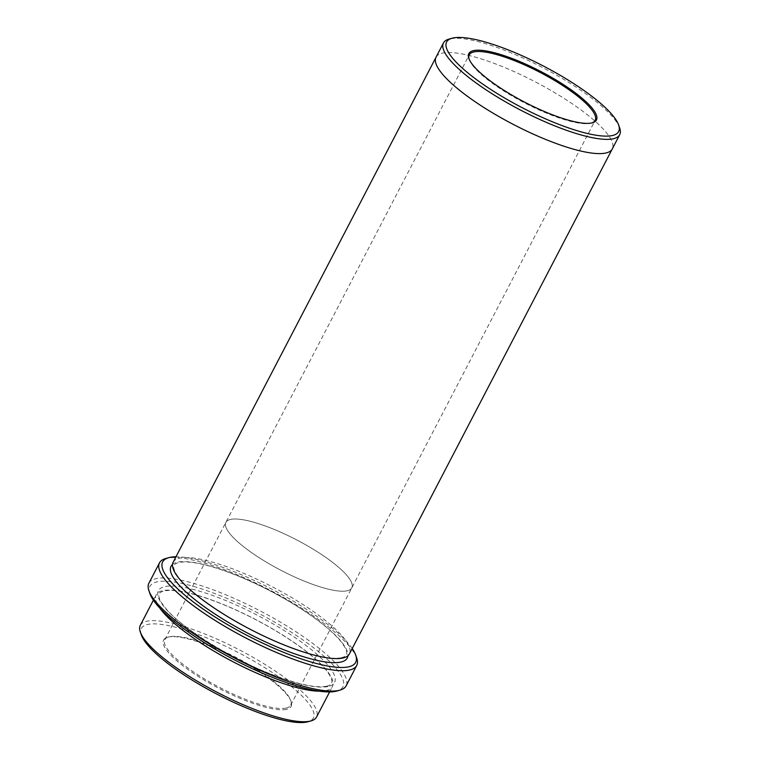 <?xml version="1.0" encoding="UTF-8"?>
<svg xmlns="http://www.w3.org/2000/svg" width="760" height="760" viewBox="0 0 760 760"><rect width="100%" height="100%" fill="white"/><g stroke="black" fill="none" stroke-linecap="round" stroke-linejoin="round"><path stroke-width="0.57" stroke-dasharray="3.8 2.85" d="M286.377 709.384A71.905 17.328 -152.5 0 1 202.825 679.288A71.905 17.328 -152.5 0 1 167.57 637.241A71.905 17.328 -152.5 0 1 235.362 657.846A71.905 17.328 -152.5 0 1 291.127 701.556A71.905 17.328 -152.5 0 1 286.377 709.384M141.36 634.989A96.976 23.379 -152.5 0 1 238.155 652.479A96.976 23.379 -152.5 0 1 308.009 721.744M352.222 648.517A108.803 26.229 27.5 0 0 271.272 588.867A108.803 26.229 27.5 0 0 175.978 556.767M319.399 691.182A99.341 23.95 27.5 0 0 325.859 690.612A99.341 23.95 27.5 0 0 332.443 686.508A99.341 23.95 27.5 0 0 267.672 626.069A99.341 23.95 27.5 0 0 162.782 590.663A99.341 23.95 27.5 0 0 156.208 594.767A99.341 23.95 27.5 0 0 159.847 608.123M140.305 625.309A99.341 23.95 -152.5 0 1 239.476 649.942A99.341 23.95 -152.5 0 1 316.54 717.05M149.948 593.674A108.803 26.229 -152.5 0 1 258.552 613.301A108.803 26.229 -152.5 0 1 336.917 691.011M356.697 657.989A111.169 26.799 27.5 0 0 272.033 591.214A111.169 26.799 27.5 0 0 166.849 558.239A111.169 26.799 27.5 0 0 165.651 558.533M148.893 583.195A111.169 26.799 -152.5 0 1 259.873 610.755A111.169 26.799 -152.5 0 1 346.113 685.862M619.685 127.975A99.341 23.95 27.5 0 0 544.027 68.305A99.341 23.95 27.5 0 0 450.034 38.846A99.341 23.95 27.5 0 0 448.97 39.111M436.041 57.2A99.341 23.95 -152.5 0 1 535.211 81.833A99.341 23.95 -152.5 0 1 612.275 148.941M173.166 562.181A99.341 23.95 -152.5 0 1 272.337 586.815A99.341 23.95 -152.5 0 1 349.401 653.933M436.116 57.057A99.341 23.95 -152.5 0 1 535.211 81.833A99.341 23.95 -152.5 0 1 612.351 148.798M286.026 708.101A70.956 17.1 -152.5 0 1 211.1 682.803A70.956 17.1 -152.5 0 1 164.844 639.635A70.956 17.1 -152.5 0 1 168.777 636.899A70.956 17.1 -152.5 0 1 235.685 657.229A70.956 17.1 -152.5 0 1 290.719 700.369A70.956 17.1 -152.5 0 1 290.728 705.166A70.956 17.1 -152.5 0 1 286.026 708.101M347.082 590.814A70.956 17.1 -152.5 0 1 272.156 565.525A70.956 17.1 -152.5 0 1 225.9 522.348A70.956 17.1 -152.5 0 1 296.742 539.942A70.956 17.1 -152.5 0 1 351.785 587.879A70.956 17.1 -152.5 0 1 347.082 590.814A70.956 17.1 -152.5 0 1 272.156 565.525A70.956 17.1 -152.5 0 1 225.9 522.348A70.956 17.1 -152.5 0 1 296.742 539.942A70.956 17.1 -152.5 0 1 351.785 587.879A70.956 17.1 -152.5 0 1 347.082 590.814M469.101 59.042A70.956 17.1 27.5 0 0 469.281 59.632A70.956 17.1 27.5 0 0 523.327 102.248A70.956 17.1 27.5 0 0 590.463 123.291A70.956 17.1 27.5 0 0 591.223 123.111A70.956 17.1 27.5 0 0 591.803 122.92M172.511 564.433A99.341 23.95 -152.5 0 1 270.218 590.89A99.341 23.95 -152.5 0 1 347.938 655.756M327.978 686.536A99.341 23.95 -152.5 0 1 175.199 618.165A99.341 23.95 -152.5 0 1 236.141 604.989A99.341 23.95 -152.5 0 1 327.978 686.536M326.42 686.261C329.298 685.529 330.961 684.561 331.408 683.364C332.215 682.281 333.051 678.167 324.216 667.831C314.507 657.01 299.136 645.145 278.094 632.253C260.081 621.366 241.642 612.056 222.775 604.333C199.243 594.918 181.327 590.283 169.043 590.425C163.333 590.776 160.113 591.897 159.372 593.807C158.602 594.814 157.5 598.823 166.754 609.606C184.547 630.363 236.179 661.637 277.248 676.466C300.523 684.855 316.91 688.123 326.42 686.261M329.622 691.923L332.443 686.508M153.387 600.181L156.208 594.767M341.259 657.761C344.137 657.029 345.8 656.061 346.256 654.854C347.054 653.771 347.89 649.658 339.055 639.322C329.356 628.501 313.975 616.635 292.933 603.744C274.92 592.857 256.481 583.547 237.614 575.823C214.082 566.409 196.166 561.773 183.882 561.925C178.173 562.267 174.942 563.388 174.211 565.297C173.441 566.304 172.339 570.313 181.593 581.096C199.386 601.863 251.019 633.128 292.087 647.957C315.362 656.355 331.759 659.623 341.259 657.761M290.728 705.166L595.156 120.365M164.844 639.635L469.272 54.834M168.777 636.899L167.57 637.241M290.719 700.369L291.127 701.556M591.223 123.111L592.429 122.768M469.281 59.632L468.863 58.444"/><path stroke-width="1.14" d="M329.622 691.923L316.54 717.05A99.341 23.95 -152.5 0 1 311.03 720.889L308.009 721.744A96.976 23.379 -152.5 0 1 306.964 722A96.976 23.379 -152.5 0 1 215.213 693.244A96.976 23.379 -152.5 0 1 141.36 634.989L140.315 632.025A99.341 23.95 -152.5 0 1 140.305 625.309L153.387 600.181M175.978 556.767A108.803 26.229 27.5 0 0 169.85 557.394A108.803 26.229 27.5 0 0 168.682 557.688A108.803 26.229 27.5 0 0 247.047 635.389A108.803 26.229 27.5 0 0 355.661 655.015A108.803 26.229 27.5 0 0 352.222 648.517M159.847 608.123A99.341 23.95 27.5 0 0 233.263 661.875A99.341 23.95 27.5 0 0 319.399 691.182M311.03 720.889A99.341 23.95 -152.5 0 1 309.966 721.154A99.341 23.95 -152.5 0 1 215.973 691.695A99.341 23.95 -152.5 0 1 140.315 632.025M356.716 665.494L346.113 685.862A111.169 26.799 -152.5 0 1 339.948 690.156L336.917 691.011A108.803 26.229 -152.5 0 1 335.749 691.296A108.803 26.229 -152.5 0 1 232.807 659.034A108.803 26.229 -152.5 0 1 149.948 593.674L148.912 590.71A111.169 26.799 -152.5 0 1 148.893 583.195L159.495 562.837A111.169 26.799 27.5 0 0 231.961 630.467A111.169 26.799 27.5 0 0 349.353 670.092A111.169 26.799 27.5 0 0 356.716 665.494A111.169 26.799 27.5 0 0 356.697 657.989L355.661 655.015M473.613 50.616A71.905 17.328 27.5 0 0 468.863 58.444A71.905 17.328 27.5 0 0 524.637 102.153A71.905 17.328 27.5 0 0 592.429 122.768A71.905 17.328 27.5 0 0 557.175 80.703A71.905 17.328 27.5 0 0 473.613 50.616M453.036 38A96.976 23.379 27.5 0 0 451.991 38.257A96.976 23.379 27.5 0 0 521.844 107.521A96.976 23.379 27.5 0 0 618.64 125.01A96.976 23.379 27.5 0 0 544.787 66.756A96.976 23.379 27.5 0 0 453.036 38M339.948 690.156A111.169 26.799 -152.5 0 1 338.751 690.45A111.169 26.799 -152.5 0 1 233.576 657.486A111.169 26.799 -152.5 0 1 148.912 590.71M168.682 557.688L165.651 558.533A111.169 26.799 27.5 0 0 159.495 562.837M451.991 38.257L448.97 39.111A99.341 23.95 27.5 0 0 443.46 42.95A99.341 23.95 27.5 0 0 508.221 103.388A99.341 23.95 27.5 0 0 613.12 138.795A99.341 23.95 27.5 0 0 619.694 134.691A99.341 23.95 27.5 0 0 619.685 127.975L618.64 125.01M612.351 148.798A99.341 23.95 -152.5 0 1 612.275 148.95A99.341 23.95 -152.5 0 1 605.701 153.045A99.341 23.95 -152.5 0 1 500.802 117.638A99.341 23.95 -152.5 0 1 436.041 57.2A99.341 23.95 -152.5 0 1 436.116 57.057M436.041 57.2A99.341 23.95 -152.5 0 0 500.802 117.638A99.341 23.95 -152.5 0 0 605.701 153.045A99.341 23.95 -152.5 0 0 612.275 148.95L349.401 653.933A99.341 23.95 -152.5 0 1 342.827 658.036A99.341 23.95 -152.5 0 1 237.927 622.63A99.341 23.95 -152.5 0 1 173.166 562.181L443.46 42.95M591.803 122.92A70.956 17.1 27.5 0 0 595.156 120.365A70.956 17.1 27.5 0 0 548.9 77.188A70.956 17.1 27.5 0 0 473.974 51.898A70.956 17.1 27.5 0 0 469.272 54.834A70.956 17.1 27.5 0 0 469.101 59.042M347.938 655.756A99.341 23.95 -152.5 0 1 340.698 662.102A99.341 23.95 -152.5 0 1 231.724 624.359A99.341 23.95 -152.5 0 1 172.511 564.433M612.275 148.941L619.694 134.691"/></g></svg>
